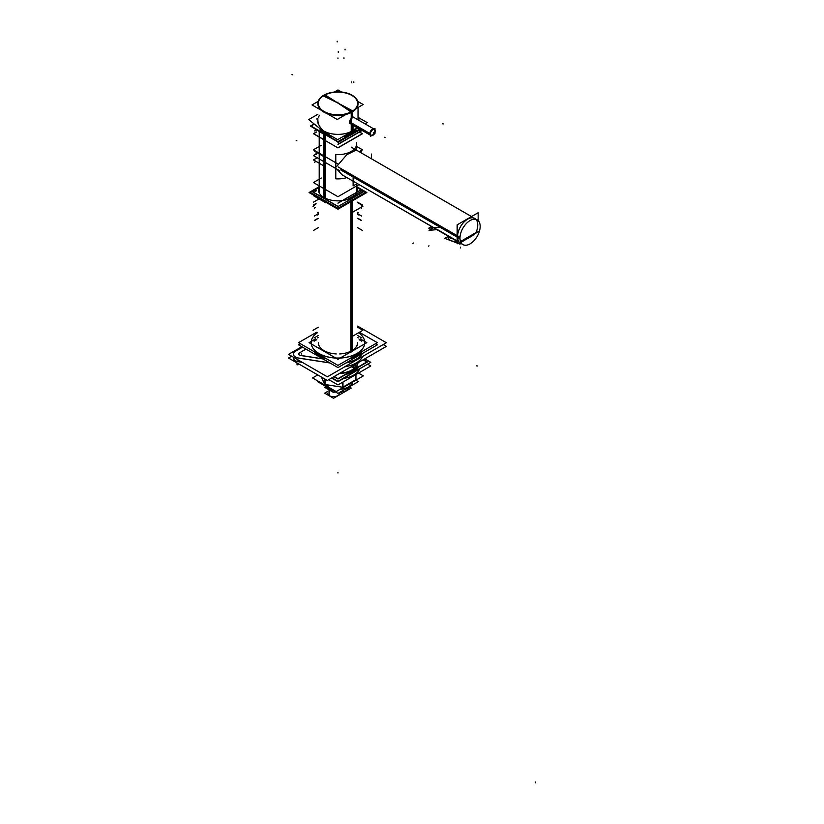 <?xml version="1.0" encoding="UTF-8"?>
<svg xmlns="http://www.w3.org/2000/svg" width="824" height="824" viewBox="0 0 824 824"><rect width="100%" height="100%" fill="white"/><g stroke="black" fill="none" stroke-linecap="round" stroke-linejoin="round"><path stroke-width="1.24" d="M324.697 133.715A18.746 10.825 0 0 0 331.825 136.29A18.746 10.825 0 0 1 324.697 133.715A18.746 10.825 0 0 0 331.825 136.29A18.746 10.825 0 0 1 324.697 133.715A18.746 10.825 0 0 0 331.825 136.29A18.746 10.825 0 0 1 324.697 133.715A18.746 10.825 0 0 1 319.64 128.379A18.746 10.825 0 0 0 324.697 133.715A18.746 10.825 0 0 1 319.64 128.379A18.746 10.825 0 0 0 324.697 133.715A18.746 10.825 0 0 1 319.64 128.379A18.746 10.825 0 0 0 324.697 133.715M343.248 136.444A18.746 10.825 0 0 0 355.937 129.111A18.746 10.825 0 0 1 343.248 136.444A18.746 10.825 0 0 0 355.937 129.111A18.746 10.825 0 0 1 343.248 136.444A18.746 10.825 0 0 0 355.937 129.111A18.746 10.825 0 0 1 343.248 136.444M474.799 218.453A14.286 8.25 -60 0 0 463.788 222.284A14.286 8.25 -60 0 0 457.557 236.653A14.286 8.25 -60 0 0 459.308 242.205A14.286 8.25 -60 0 1 457.557 236.653A14.286 8.25 -60 0 1 467.651 219.163A14.286 8.25 -60 0 1 477.755 224.993A14.286 8.25 -60 0 1 476.004 232.564L460.523 241.504L476.004 232.564A14.286 8.25 -60 0 0 477.755 224.993A14.286 8.25 -60 0 0 475.901 219.328M336.903 169.147L341.981 174.75L436.617 229.288M457.155 240.958L437.276 229.484L457.155 240.958M356.256 150.02L346.822 154.685L336.439 166.726L346.822 154.685L356.256 150.02L471.524 216.568L351.261 147.125M317.868 103.752A20.085 11.598 0 0 0 330.218 114.515A20.085 11.598 0 0 0 352.157 112.013L352.157 117.605L350.231 123.621L352.157 117.605L353.846 117.358M317.868 123.157L317.868 120.438C317.971 124.393 320.072 127.988 324.172 131.212A20.085 11.598 0 0 0 352.157 130.975L352.157 124.681M353.918 117.41L352.157 117.605M352.157 130.975A20.085 11.598 180 0 0 356.524 127.195A20.085 11.598 180 0 1 352.157 130.975A20.085 11.598 0 0 1 324.172 131.212C319.784 127.741 317.704 123.909 317.899 119.686M332.752 390.391A5.356 3.09 180 0 1 329.744 389.515L329.744 389.515A5.356 3.09 0 0 1 328.529 388.423A5.356 3.09 0 0 0 329.744 389.515A5.356 3.09 180 0 0 332.752 390.391A5.356 3.09 180 0 1 329.744 389.515A5.356 3.09 0 0 1 328.529 388.423A5.356 3.09 0 0 0 329.744 389.515A5.356 3.09 180 0 0 332.752 390.391M327.591 387.888A6.026 3.481 0 0 0 329.27 389.793A6.026 3.481 180 0 0 333.473 390.813A6.026 3.481 180 0 1 329.27 389.793A6.026 3.481 0 0 1 327.591 387.888A6.026 3.481 0 0 0 329.27 389.793A6.026 3.481 180 0 0 333.473 390.813A6.026 3.481 180 0 1 329.27 389.793A6.026 3.481 0 0 1 327.591 387.888M327.509 393.275L327.509 393.161A6.026 3.481 0 0 0 329.27 395.623L329.27 389.989L329.27 395.623A6.026 3.481 180 0 0 335.842 396.375A6.026 3.481 180 0 0 339.56 393.161L339.56 393.275M348.398 387.836L348.398 388.063A6.026 3.481 180 0 1 341.291 391.482A6.026 3.481 180 0 0 348.387 387.847A6.026 3.481 180 0 1 341.291 391.482A6.026 3.481 180 0 0 348.387 387.847L348.398 388.176M354.114 198.965A19.632 11.34 180 0 1 351.838 200.541A19.632 11.34 180 0 1 349.108 201.859A19.632 11.34 180 0 0 351.838 200.541A19.632 11.34 180 0 0 354.114 198.965M326.798 201.859A19.632 11.34 180 0 1 321.793 198.965A19.632 11.34 180 0 0 326.798 201.859M351.838 201.18L351.838 350.674A19.632 11.34 180 0 1 339.715 353.949A19.632 11.34 180 0 0 351.838 350.674A19.632 11.34 0 0 0 357.513 343.68M336.213 353.949A19.632 11.34 180 0 1 318.394 343.659A19.632 11.34 180 0 0 336.213 353.949M319.022 355.772A26.78 15.46 180 0 0 326.613 358.852A26.78 15.46 180 0 1 319.022 355.772A26.78 15.46 0 0 1 313.697 351.385A26.78 15.46 0 0 0 319.022 355.772L319.022 354.464M362.2 351.405A26.78 15.46 180 0 1 349.314 358.842A26.78 15.46 180 0 0 362.2 351.405M364.733 342.66A26.78 15.46 180 0 1 348.202 356.936A26.78 15.46 180 0 1 319.022 353.589A26.78 15.46 180 0 0 355.999 354.083A26.78 15.46 180 0 0 358.553 332.772A26.78 15.46 180 0 1 364.733 342.619M311.173 342.66A26.78 15.46 0 0 0 319.022 353.589A26.78 15.46 0 0 1 317.353 332.772A26.78 15.46 0 0 0 311.173 342.619M329.991 362.982L298.649 358.131L329.991 362.982M297.989 358.018A7.138 4.12 180 0 1 293.354 354.155A7.138 4.12 180 0 1 295.445 351.24A7.138 4.12 180 0 0 297.989 358.018M295.662 351.117L302.542 347.141L295.662 351.117M362.375 353.486A25.709 14.842 180 0 1 345.987 362.951A25.709 14.842 180 0 0 362.375 353.486M298.679 354.021A2.678 1.545 0 0 0 300.029 355.36A2.678 1.545 0 0 1 299.462 352.929L306.013 349.139L299.462 352.929A2.678 1.545 0 0 0 298.679 353.97M300.667 355.515L323.049 358.976L300.667 355.515M302.295 362.344L298.649 361.777L298.649 360.232L298.649 361.777L302.295 362.344M362.766 356.38A25.709 14.842 180 0 1 344.679 366.824A25.709 14.842 180 0 0 362.766 356.38M293.426 357.225A7.138 4.12 180 0 0 297.989 361.654A7.138 4.12 180 0 1 293.354 357.801L293.354 357.894M357.503 363.065A19.632 11.34 180 0 1 357.091 364.517A19.632 11.34 180 0 0 357.503 363.065M356.329 365.969A19.632 11.34 180 0 1 339.849 373.251A19.632 11.34 180 0 0 356.329 365.969M325.377 385.344A14.729 8.508 0 0 0 327.519 386.919A14.729 8.508 0 0 0 330.29 388.176A14.78 8.539 180 0 1 327.499 386.909A14.78 8.539 180 0 1 326.86 386.518M352.579 382.109A14.78 8.539 180 0 1 348.408 386.909A14.729 8.508 0 0 0 352.528 382.14A14.729 8.508 0 0 1 340.065 389.33A14.729 8.508 0 0 0 348.367 386.93M327.54 385.117L327.54 386.93A14.729 8.508 0 0 0 330.29 388.176M339.354 373.54A20.085 11.598 0 0 0 356.679 366.165A20.085 11.598 0 0 1 339.354 373.54M357.987 362.776A20.085 11.598 0 0 1 357.091 365.485A20.085 11.598 0 0 0 357.987 362.776A20.085 11.598 180 0 1 357.091 365.434M354.948 369.214A20.755 11.979 180 0 1 349.87 372.139A20.755 11.979 180 0 0 354.948 369.214M359.491 369.337A22.31 12.885 180 0 1 343.783 378.412A22.31 12.885 180 0 0 359.491 369.337M332.123 378.412A22.31 12.885 180 0 1 331.186 378.257A22.31 12.885 180 0 0 332.123 378.412M358.739 367.02A22.31 12.885 180 0 1 346.08 374.333A22.31 12.885 180 0 0 358.739 367.02M325.089 379.143L325.089 384.52L342.506 387.218L325.089 384.52L325.089 379.143L325.089 384.736M342.938 382.058L342.938 387.146L355.69 379.792L342.938 387.146L342.938 382.058L342.938 387.373M321.36 376.99L324.738 384.272L321.36 376.99M448.143 237.436A10.743 5.037 -8 0 0 455.229 241.514A10.743 5.037 -8 0 0 457.155 241.535A10.712 5.016 172 0 1 455.25 241.514A10.712 5.016 172 0 1 448.204 237.848L448.163 237.57M358.327 188.222L365.526 192.383L337.953 208.297L310.38 192.383L337.953 208.297L365.526 192.383L358.327 188.222L361.087 189.829L337.953 203.188M317.58 188.222L314.82 189.829M323.894 197.441L323.894 131.892A18.746 10.825 180 0 0 327.077 133.55A18.746 10.825 180 0 1 323.894 131.892L323.894 197.441M354.238 130.099A18.746 10.825 180 0 1 347.244 134.127A18.746 10.825 180 0 0 354.238 130.099M325.562 198.316L325.562 132.849A18.746 10.825 180 0 1 321.319 129.718A18.746 10.825 180 0 0 325.562 132.849L325.562 198.316M314.088 123.919L310.38 126.062L337.953 141.975L360.037 129.224L337.953 141.975L310.38 126.062L314.088 123.919M316.395 131.984L313.408 133.715L337.953 147.887L362.498 133.715L359.522 131.995M314.583 162.184L315.983 161.37L314.583 162.184M321.267 178.005L313.408 182.537L337.953 196.709L358.986 184.576M315.18 190.035L312.275 191.714L337.964 206.546L363.631 191.734L360.716 190.045M316.231 153.913L313.367 155.561L339.437 170.609M317.158 157.745L313.429 159.897L323.894 165.933M359.861 152.1L361.417 151.204L360.861 150.874M323.894 156.632L314.49 151.204L315.046 150.874M356.699 146.466L362.519 149.824L359.223 151.729M321.267 145.271L313.388 149.814L337.964 163.997M359.388 132.067L362.241 133.715L337.953 147.733M316.529 132.056L313.666 133.715L323.894 139.617M478.157 220.564L478.157 212.736L457.155 224.859L457.155 243.811L459.287 242.575M478.157 231.678L476.653 232.553M480.155 225.673A14.286 8.25 120 0 1 474.233 240.453A14.286 8.25 120 0 1 462.933 244.584A14.286 8.25 120 0 1 459.998 237.302L338.242 167.014M476.777 232.625L460.678 241.916M457.155 241.339L436.442 229.381M433.548 227.754L429.067 230.339L437.039 229.628M447.803 235.942A10.939 5.119 -8 0 0 452.778 238.816M371.511 158.816L371.511 154.067M357.235 183.567L353.125 185.936L353.125 177.067M346.883 177.582A18.746 10.825 180 0 1 335.79 178.818L335.79 154.562A18.746 10.825 180 0 0 356.699 143.809A18.746 10.825 180 0 0 356.576 142.562M480.155 227.136A14.286 8.25 120 0 0 477.22 219.853A14.286 8.25 120 0 0 465.921 223.994A14.286 8.25 120 0 0 459.998 238.775L340.693 169.888M431.642 226.518L428.768 228.176L439.851 227.187M315.963 154.479L316.591 154.119L315.963 154.479M315.963 153.748L317.436 152.903M359.305 151.77L360.84 150.792M314.984 130.944L316.529 130.048M337.953 144.21L360.933 130.944L359.377 130.048M323.894 134.291L313.923 128.245M337.953 142.408L360.407 129.45M337.964 144.437L361.334 130.944L359.573 129.935M314.583 130.934L316.323 129.924M360.16 129.296L337.953 142.119M323.894 134.003L313.789 128.029M359.707 129.038L337.953 141.594L311.039 126.062L314.366 124.146M326.098 132.52A27.316 14.75 117 0 0 325.995 133.066M359.223 118.986L358.038 118.306M317.868 118.306L316.684 118.986M324.059 95.43A19.652 11.351 0 0 0 324.059 111.477A19.652 11.351 0 0 0 351.848 111.477A19.652 11.351 0 0 0 351.848 95.43A19.652 11.351 0 0 0 324.059 95.43A19.652 11.351 0 0 0 324.059 111.477A19.652 11.351 0 0 0 351.848 111.477A19.652 11.351 0 0 0 351.848 95.43A19.652 11.351 0 0 0 324.059 95.43A452.098 261.012 60 0 1 337.953 103.103A452.098 244.11 63 0 1 351.209 112.146M351.848 111.477A452.098 261.012 -120 0 0 337.953 103.103A452.098 276.895 -123.2 0 0 322.915 95.811L322.884 95.831M323.049 111.209A20.054 11.577 -0 0 1 324.697 94.781A452.098 244.11 -117 0 1 337.953 103.103A452.098 276.895 56.8 0 1 352.991 111.116A20.054 11.577 -0 0 1 352.857 111.209A20.054 11.577 -0 0 0 351.292 94.822A20.054 11.577 -0 0 0 322.915 95.811A20.085 11.598 0 0 1 345.05 92.587A20.085 11.598 0 0 1 358.038 103.433A20.085 11.598 0 0 1 351.23 112.136L351.23 122.755M353.022 111.106A20.085 11.598 0 0 1 330.857 114.279A20.085 11.598 0 0 1 317.868 103.433A20.085 11.598 0 0 1 324.677 94.739L324.677 94.791M353.022 125.176L353.022 130.831A20.085 11.598 0 0 1 350.88 132.036M350.705 123.837A3.615 2.091 -60 0 1 350.396 123.713A3.615 2.091 -60 0 1 349.881 120.716A3.615 2.091 -60 0 1 352.363 117.544M352.044 117.729A3.615 2.091 -60 0 1 354.011 117.451A3.615 2.091 -60 0 1 354.279 117.657M351.23 124.146L351.23 131.861A20.085 11.598 0 0 0 353.321 130.625M341.661 92.092L337.964 89.95L334.266 92.082M318.249 101.342L312.028 104.926L321.092 110.159M357.657 101.321L363.178 104.514L356.432 108.407M345.802 114.546L337.243 119.49L327.066 113.609M323.883 131.778L308.691 119.593L317.868 114.289M358.038 117.327L367.195 122.611L365.022 123.868M357.884 127.988L337.665 139.658L323.327 131.376M349.654 122.21L370.254 134.096A3.574 2.06 120 0 1 371.737 130.408A3.574 2.06 120 0 1 374.56 129.368A3.574 2.06 120 0 1 375.301 131.191L375.002 131.026M374.961 130.779L375.301 130.82A3.574 2.06 120 0 1 373.818 134.518A3.574 2.06 120 0 1 370.996 135.558A3.574 2.06 120 0 1 370.254 133.735L349.654 121.839M370.367 131.067L370.367 136.382L374.961 133.725L374.961 128.42L370.367 131.067M329.991 389.093L329.991 389.824L329.991 389.093M329.518 388.897L329.518 389.546L329.518 388.897M334.925 391.647L333.535 392.451L324.677 387.332L325.882 386.631M327.633 387.919A6.026 3.481 0 0 0 329.548 389.824M329.548 390.143L329.548 395.891M329.013 389.834L329.013 395.582M329.013 389.515A6.026 3.481 0 0 0 333.267 390.689M349.489 387.053L351.23 388.063L342.372 393.172L340.384 391.997L342.372 393.172L333.535 398.28L324.677 393.161L327.509 391.524M335.059 391.719L333.535 392.595M317.199 188.006L319.207 186.852M358.708 188.006L356.699 186.842M337.953 203.095L360.933 189.829L358.234 188.274M314.984 189.829L317.662 188.274M347.12 199.552L360.933 191.58L359.491 190.746M314.984 191.58L316.416 190.746M360.552 190.138L363.302 191.724L352.682 197.853M315.345 190.138L312.605 191.714L337.964 206.361M313.532 230.421L318.322 227.661M362.375 230.421L357.595 227.661M352.682 212.19L362.921 206.288L361.458 205.444M312.986 206.309L314.469 205.454M357.039 186.842L366.855 192.517L337.933 209.214L309.052 192.538L318.857 186.873M319.207 186.142A19.632 11.34 0 0 0 318.764 187.11M318.373 188.686A19.632 11.34 0 0 0 318.322 189.52A19.632 11.34 0 0 0 331.011 200.129A19.632 11.34 0 0 0 352.682 197.018L352.682 351.385M357.534 188.675A19.632 11.34 0 0 1 357.595 189.52A19.632 11.34 0 0 1 350.942 198.028L350.942 352.373M357.132 187.1A19.632 11.34 0 0 0 356.699 186.142M315.705 338.829L309.072 342.66L337.953 359.326L366.834 342.66L360.212 338.839M318.322 327.2L313.007 330.269M357.595 327.2L362.9 330.269L352.682 336.161M352.682 212.118L362.766 206.299L361.365 205.495M313.141 206.299L314.541 205.495M313.532 204.918L315.798 203.61M362.375 204.918L357.595 202.158M318.322 199.357L313.377 202.21M314.263 195.546L313.728 195.855L325.779 202.807L313.728 195.855L314.263 195.546M360.634 207.607L361.654 208.194M315.252 207.617L314.253 208.194M357.595 202.57L361.654 204.918M316.148 203.806L314.253 204.908M314.778 220.441L318.322 218.391L314.778 220.441M357.595 218.391L361.128 220.441L357.595 218.391M314.325 216.063L318.322 213.756M357.595 213.756L361.582 216.063M318.322 214.559L317.601 214.971M357.595 214.549L358.306 214.971M318.322 212.376L317.601 212.788M357.595 212.365L358.306 212.777M300.461 343.742L298.566 344.844L337.964 367.586L377.341 344.844L375.445 343.752M317.868 353.795L317.868 355.144M317.868 352.806A26.78 15.46 0 0 0 347.419 357.039A26.78 15.46 0 0 0 364.733 342.578A26.78 15.46 0 0 0 358.605 332.742M317.302 332.742A26.78 15.46 0 0 0 311.173 342.578A26.78 15.46 0 0 0 320.248 354.176M320.248 355.175L320.248 356.514M316.519 332.288L298.566 342.65L337.964 365.403L377.341 342.66L359.388 332.288M361.788 341.208L359.13 339.673M316.776 339.653L314.119 341.198M361.788 337.922L357.595 335.502M318.322 335.492L314.119 337.912M301.8 346.708L288.503 354.382L327.365 376.815L386.394 342.733L357.595 326.108M329.765 362.859L297.989 357.935M297.989 359.861L297.989 361.777M346.234 362.807A25.709 14.842 0 0 0 362.292 353.537M294.508 351.683L302.459 347.089M295.662 351.024A7.138 4.12 0 0 0 293.354 354.062A7.138 4.12 0 0 0 298.937 358.079M291.665 356.205L288.503 358.028L327.365 380.461L386.394 346.379L383.232 344.556M299.627 364.445L297.021 364.847L297.021 362.941M357.091 363.302L357.091 366.412L354.392 364.857M353.929 365.125L353.929 368.225L351.24 366.68M334.235 376.496L337.964 378.649L366.845 361.973L363.116 359.82M300.781 355.432A2.678 1.545 180 0 1 298.679 353.929A2.678 1.545 180 0 1 299.545 352.785M305.931 349.098L298.556 353.362M300.029 355.319L322.823 358.842M355.844 380.224L358.316 381.656L337.964 393.398L317.59 381.646L318.28 381.244M348.408 386.909A14.78 8.539 180 0 1 340.096 389.319M328.179 387.27A14.78 8.539 180 0 1 327.499 386.909M325.243 386.054A14.729 8.508 180 0 0 328.209 388.145L328.209 385.22M350.643 386.085A14.729 8.508 180 0 1 345.431 389.093M330.527 389.103A14.729 8.508 180 0 1 326.901 387.383L326.901 385.024M357.595 337.51L358.316 337.922M318.322 337.5L317.59 337.912M328.652 388.362L328.652 388.495A14.059 8.116 0 0 1 326.479 387.095M327.406 387.702L327.406 387.774A14.059 8.116 0 0 0 331.299 389.556M344.648 389.546A14.059 8.116 0 0 0 349.428 387.095M356.648 366.155A20.085 11.598 180 0 1 339.467 373.478M363.446 359.635L367.494 361.973L337.953 379.019L333.905 376.681M350.252 371.923A20.755 11.979 0 0 0 354.67 369.368M331.516 378.062L337.953 381.78L368.05 363.909M328.797 379.637L337.964 384.932L370.779 365.98L368.05 364.404M346.286 374.209A22.31 12.885 0 0 0 358.656 367.071M331.948 377.814L337.964 381.285L370.779 362.333L364.764 358.862M358.492 373.076L363.363 375.888L336.182 391.575L312.543 377.938L317.765 374.92M325.14 379.174L325.14 384.746M324.862 384.757L324.862 379.019M355.896 379.957L355.896 374.57M355.649 374.714L355.649 380.029M342.681 387.517L342.681 382.202M355.947 379.854L355.947 374.539M342.444 382.336L342.444 387.424M342.98 382.027L342.98 387.342M324.738 384.684L324.738 378.947M342.856 387.486L342.856 382.099M457.989 243.327L460.019 242.905M460.904 242.39L473.028 235.386M457.155 243.008L452.18 241.154M450.429 240.505L444.744 238.373L448.009 236.488M463.098 240.515A10.743 5.037 -8 0 0 463.675 240.33A10.743 5.037 -8 0 0 466.755 238.857L466.745 238.991A10.712 5.016 -8 0 1 462.635 240.793M466.652 238.321L466.734 238.867M448.338 238.455A10.712 5.016 -8 0 0 457.155 241.659M465.704 238.867L465.797 239.547A10.712 5.016 -8 0 0 468.702 237.291M468.815 237.219L467.774 238.249M464.437 240.165L462.522 240.855M361.582 220.441L357.801 218.247M314.325 220.441L318.105 218.247M324.697 197.884L324.697 134.322M457.155 236.416L341.301 169.538M428.387 246.17L429.016 245.81M412.906 243.348L413.535 242.977M459.936 244.409L459.833 243.626L459.936 244.409M337.16 41.2L337.16 41.931M345.06 49.172L345.06 49.904M338.252 51.593L338.252 52.314M343.969 57.834L343.969 58.566M318.507 117.039L319.434 115.257M317.868 103.814A20.085 11.598 0 0 0 330.269 114.526A20.085 11.598 0 0 0 352.157 112.013A20.085 11.598 0 0 0 358.038 103.731M337.953 472.234L337.953 472.966L337.953 472.234M337.953 103.103A452.098 261.012 60 0 1 352.126 111.652A452.098 261.012 60 0 0 337.953 103.103M337.953 102.114L337.953 102.846L337.953 102.114M385.076 137.598L384.447 137.227M337.953 58.01L337.953 58.741M353.826 81.875L353.826 82.606M292.026 74.397L292.654 74.768M296.187 140.698L296.825 140.327M351.518 82.009L351.518 82.73M350.138 123.518L370.367 135.198A3.574 2.06 -60 0 1 369.832 133.673A3.574 2.06 -60 0 1 370.367 131.552A3.574 2.06 -60 0 0 369.832 133.673L349.654 122.024M370.79 130.831A3.574 2.06 -60 0 1 373.911 129.028A3.574 2.06 -60 0 0 370.79 130.831M370.46 133.673A3.121 1.802 -60 0 1 372.664 129.852A3.121 1.802 -60 0 1 374.879 131.119A3.121 1.802 -60 0 1 372.664 134.951A3.121 1.802 -60 0 1 370.46 133.673A3.121 1.802 -60 0 1 372.664 129.852A3.121 1.802 -60 0 1 374.879 131.119A3.121 1.802 -60 0 1 372.664 134.951A3.121 1.802 -60 0 1 370.46 133.673M373.931 133.127L373.303 132.767L373.931 133.127M339.457 392.533A6.026 3.481 180 0 1 336.336 396.241A6.026 3.481 180 0 1 329.27 395.623A6.026 3.481 180 0 0 336.336 396.241A6.026 3.481 180 0 0 339.457 392.533A6.026 3.481 180 0 1 336.336 396.241A6.026 3.481 180 0 1 329.27 395.623M301.357 354.021L301.357 353.29M355.69 374.693L355.69 379.792L355.69 374.693M342.506 382.305L342.506 387.218L342.506 382.305M457.155 241.535A10.712 5.016 172 0 1 448.308 236.735M459.844 243.688L459.947 244.47L459.844 243.688M460.441 247.931L460.328 247.148L460.441 247.931M477.034 366.216L476.921 365.434L477.034 366.216M535.384 782.017L535.497 782.8L535.384 782.017M443.054 124.074L442.941 123.291L443.054 124.074M352.157 112.013A20.085 11.598 0 0 0 358.038 103.814M356.699 192.383L356.699 183.876L356.699 192.383M356.699 150.267L356.699 143.809M319.207 192.383L319.207 131.593L319.207 192.383M357.987 102.949L358.038 103.618L357.987 102.949M317.868 103.618L317.92 102.949L317.868 103.618M358.038 107.48L358.038 119.83L358.038 107.48M374.137 129.121L352.868 116.843M372.108 135.373L373.035 134.837L372.108 135.373M370.563 135.311L349.294 123.034M318.322 345.658L318.322 342.66M357.595 345.658L357.595 342.66M356.699 192.898L356.699 183.876L356.699 192.898M319.207 192.898L319.207 131.15L319.207 192.898M462.933 244.584L459.493 242.606M436.524 229.34L341.939 174.729M373.942 129.007L353.712 117.327M323.224 381.759L323.224 381.234"/></g></svg>
